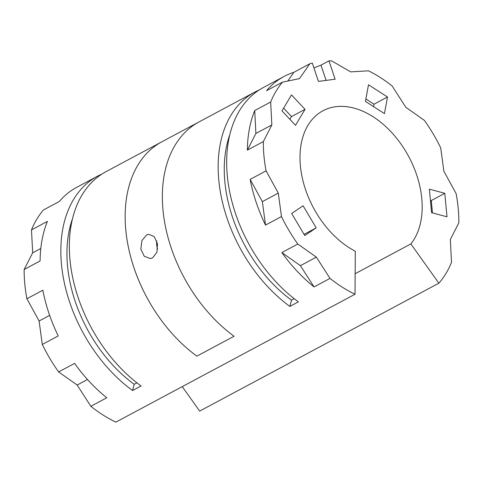<?xml version="1.0" encoding="UTF-8"?>
<svg xmlns="http://www.w3.org/2000/svg" width="483" height="483" viewBox="0 0 483 483"><rect width="100%" height="100%" fill="white"/><g stroke="black" fill="none" stroke-linecap="round" stroke-linejoin="round"><path stroke-width="0.72" d="M152.586 257.868L156.927 252.229L157.47 243.734L154.246 236.592L148.71 234.297L146.542 235.016L141.863 240.679L140.867 249.18L144.308 256.334L150.364 258.586L152.586 257.868M133.984 267.811A129.571 86.548 -118.1 0 1 161.799 141.833A129.577 86.548 61.9 0 0 133.978 267.811A129.577 86.548 61.9 0 0 196.877 356.14A129.571 86.548 -118.1 0 1 133.984 267.811M234.08 336.246L196.877 356.14L234.08 336.246A129.577 86.548 61.9 0 1 171.187 247.918A129.577 86.548 61.9 0 1 199.002 121.939L254.813 92.096A129.577 86.548 61.9 0 0 226.992 218.081A129.577 86.548 61.9 0 0 289.891 306.409L298.397 301.863A129.577 86.548 61.9 0 1 235.499 213.534A129.577 86.548 61.9 0 1 263.313 87.55L284.046 76.465A129.577 86.548 61.9 0 0 266.586 90.671L282.531 82.146A129.577 86.548 61.9 0 0 270.661 102.022L254.716 110.547A129.577 86.548 61.9 0 0 247.381 150.122L263.326 141.597A129.577 86.548 61.9 0 0 266.091 170.861L250.146 179.386A129.577 86.548 61.9 0 0 256.225 202.449A129.577 86.548 61.9 0 0 265.523 225.084L281.468 216.559A129.577 86.548 61.9 0 0 297.8 244.036L281.855 252.561A129.577 86.548 61.9 0 0 314.071 286.926L330.016 278.401A129.577 86.548 61.9 0 0 355.023 294.244L115.848 422.13A129.577 86.548 61.9 0 1 90.84 406.288L77.171 385.023L58.624 371.922A129.577 86.548 61.9 0 1 42.287 344.445L39.105 321.002L26.909 298.748A129.577 86.548 61.9 0 1 24.15 269.484L32.675 252.814L31.486 229.908A129.577 86.548 61.9 0 1 43.355 210.033L59.3 201.508A129.577 86.548 61.9 0 1 76.761 187.301L97.488 176.217A129.577 86.548 61.9 0 0 69.667 302.201A129.577 86.548 61.9 0 0 132.565 390.53L141.072 385.983A129.577 86.548 61.9 0 1 78.174 297.655A129.577 86.548 61.9 0 1 105.988 171.67L161.799 141.833A129.577 86.548 61.9 0 1 162.403 141.513M72.444 218.896A121.481 81.138 61.9 0 0 75.227 301.47A121.481 81.138 61.9 0 0 134.189 384.275L132.565 390.53M229.769 134.775A121.481 81.138 61.9 0 0 232.552 217.344A121.481 81.138 61.9 0 0 291.515 300.154L289.891 306.409M313.914 67.892L320.99 65.133L328.959 60.87A129.577 86.548 61.9 0 1 331.736 60.918L350.682 71.876L368.487 70.82A129.577 86.548 61.9 0 1 392.16 86.016L405.829 107.274L424.376 120.382A129.577 86.548 61.9 0 1 440.713 147.858L443.895 171.302L456.091 193.55A129.577 86.548 61.9 0 1 458.85 222.82L450.325 239.49L451.514 262.396A129.577 86.548 61.9 0 1 438.848 283.195L410.876 243.915A80.987 54.09 61.9 0 0 416.66 174.888A80.987 54.09 61.9 0 0 322.904 110.788A80.987 54.09 61.9 0 0 305.516 189.529A80.987 54.09 61.9 0 0 355.301 251.238L355.023 294.244M26.909 298.748L42.854 290.223A129.577 86.548 61.9 0 0 48.94 313.286A129.577 86.548 61.9 0 0 58.232 335.92L42.287 344.445M101.835 174.121A129.577 86.548 61.9 0 0 97.488 176.217M24.15 269.484L40.095 260.959A129.577 86.548 61.9 0 1 47.431 221.383L31.486 229.908M259.16 90.001A129.577 86.548 61.9 0 0 254.813 92.096M287.783 81.053L293.827 72.335A129.577 86.548 61.9 0 0 284.046 76.465M293.827 72.335L309.772 63.81A129.577 86.548 61.9 0 1 312.29 63.068L318.46 81.41L335.13 79.212L328.959 60.87M438.848 283.195L199.666 411.087L182.248 386.623M90.84 406.288L106.785 397.763A129.577 86.548 61.9 0 1 74.569 363.397L58.624 371.922M444.783 193.309L429.363 189.155L431.579 212.665L446.998 216.819L444.783 193.309L431.283 200.53L430.413 200.294M304.779 235.559L316.208 227.861L303.089 205.788L291.66 213.486L304.779 235.559M281.981 110.897L295.493 125.314L305.033 109.345L291.515 94.928L281.981 110.897M368.505 84.785L365.426 101.388L384.444 113.596L387.517 96.992L368.505 84.785M282.531 82.146L299.502 78.614L309.772 63.81M263.326 141.597L271.851 124.928L270.661 102.022M281.468 216.559L278.286 193.115L266.091 170.861M330.016 278.401L316.347 257.137L297.8 244.036M410.876 243.915L355.156 273.71M294.225 298.705L291.515 300.154M136.9 382.826L134.189 384.275M247.381 150.122L255.905 133.453L254.716 110.547M255.905 133.453L271.851 124.928M265.523 225.084L262.341 201.64L250.146 179.386M262.341 201.64L278.286 193.115M314.071 286.926L300.402 265.668L281.855 252.561M300.402 265.668L316.347 257.137M373.576 106.616L374.017 104.207L365.873 98.979M374.017 104.207L387.517 96.992M289.878 119.325L291.527 116.566L283.63 108.138M291.527 116.566L305.033 109.345M304.067 234.358L316.208 227.861M432.448 212.9L431.283 200.53M40.807 248.467L32.675 252.814M49.652 315.363L39.105 321.002M87.489 379.505L77.171 385.023M156.77 241.023A12.147 8.766 -97.5 0 0 157.627 249.047M326.122 80.395L320.99 65.133M198.404 122.265L161.799 141.833"/></g></svg>
